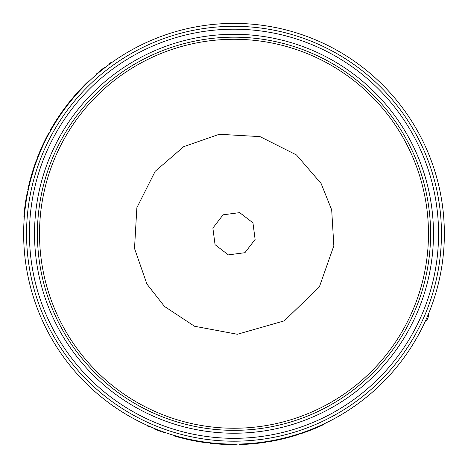 <?xml version="1.0" encoding="UTF-8"?>
<svg xmlns="http://www.w3.org/2000/svg" width="468" height="468" viewBox="0 0 468 468"><rect width="100%" height="100%" fill="white"/><g stroke="black" fill="none" stroke-linecap="round" stroke-linejoin="round"><path stroke-width="0.7" d="M444.36 233.76A210.36 210.36 0 0 0 234 23.4A210.36 210.36 0 0 0 23.64 233.76A210.36 210.36 0 0 0 234 444.114A210.36 210.36 0 0 0 444.36 233.76M84.878 84.685L85.229 85.036L79.993 90.464L79.63 90.131L84.878 84.685A210.852 210.852 0 0 1 88.943 80.73L89.283 81.093M73.353 97.186L73.728 97.508L69.679 102.422L69.293 102.112L73.353 97.186A210.852 210.852 0 0 1 79.63 90.131M37.662 156.885L38.119 157.061M32.128 174.599L31.654 174.465L33.427 168.726L33.895 168.884L30.455 180.642L29.981 180.519A210.852 210.852 0 0 0 27.799 189.71L28.285 189.815M99.59 71.937C89.85 80.367 89.85 80.367 99.59 71.937L99.274 71.557C89.511 80.005 89.511 80.005 99.274 71.557L103.13 68.433C113.408 60.624 113.408 60.624 103.13 68.433L103.44 68.819M103.703 68.615L106.458 66.474M111.273 62.911L111.051 62.46L108.851 64.063M443.834 218.925L444.155 224.576M96.063 74.283L97.631 72.938M163.449 432.455L162.911 432.268M428.273 314.438L428.793 315.76A211.349 211.349 0 0 1 426.822 320.299L425.465 320.884M66.21 106.885L65.812 106.587A210.852 210.852 0 0 1 69.293 102.112M37.721 156.721L38.241 155.417M37.756 156.634L38.511 154.744A210.852 210.852 0 0 1 48.912 132.76L49.345 132.994M24.359 216.38L23.868 216.339L24.658 208.582A210.852 210.852 0 0 1 25.992 199.228L27.413 191.564L27.899 191.664M50.714 130.525L50.287 130.279A210.852 210.852 0 0 1 64.543 108.289L64.941 108.582M31.654 174.465L29.981 180.519M33.427 168.726A210.852 210.852 0 0 1 36.539 159.804L37.001 159.98M104.82 67.111L103.13 68.433M208.02 442.506L207.962 442.997A210.852 210.852 0 0 1 202.34 442.219L196.051 441.166A210.852 210.852 0 0 1 186.796 439.259L179.46 437.434A210.852 210.852 0 0 1 174.002 435.895L174.143 435.421M265.426 442.26L264.034 442.465M265.596 442.231L263.314 442.564A210.852 210.852 0 0 1 239.078 444.553L239.066 444.056M323.768 424.002L323.979 424.447L316.871 427.647A210.852 210.852 0 0 1 308.102 431.163L300.748 433.766L300.596 433.298M236.235 444.103L236.241 444.6A210.852 210.852 0 0 1 210.068 443.249L210.126 442.757M298.806 433.889L298.958 434.357A210.852 210.852 0 0 1 289.903 437.065L289.774 436.591L283.702 438.159L283.819 438.639L289.903 437.065M283.702 438.159L277.869 439.493L277.969 439.978L283.819 438.639M277.969 439.978A210.852 210.852 0 0 1 268.685 441.739L268.603 441.254M161.062 431.069C173.236 435.293 173.236 435.293 161.062 431.069L160.893 431.531C173.09 435.766 173.09 435.766 160.893 431.531L156.259 429.759C144.36 424.763 144.36 424.763 156.259 429.759L156.441 429.296M147.402 425.465L147.127 425.886L149.614 426.986M154.27 428.957L156.259 429.759M81.999 87.621L82.356 87.966M71.23 99.725L71.61 100.041M38.511 154.744L38.973 154.931M37.931 157.552L37.469 157.371L37.926 157.558M25.992 199.228L26.483 199.309M24.658 208.582L25.149 208.64M102.252 69.129L102.562 69.516M100.14 70.843L100.456 71.224M179.46 437.434L179.589 436.96L186.907 438.779L186.796 439.259M183.444 438.463L183.561 437.978M196.051 441.166L196.139 440.68L202.416 441.733L202.34 442.219M199.309 441.739L199.391 441.248M263.314 442.564L263.244 442.073M265.333 442.272L265.52 441.739M266.035 441.663L266.111 442.155L266.046 441.663M308.102 431.163L307.926 430.7M316.871 427.647L316.672 427.19M154.972 428.711L152.901 427.857M157.301 430.168L157.482 429.706M159.84 431.139L160.015 430.677M223.072 214.818L239.669 212.636L252.942 222.832L255.124 239.417L244.934 252.697L228.326 254.879L215.052 244.67L212.881 228.08L223.072 214.818M428.477 233.76A194.477 194.477 0 0 0 183.667 45.905A194.477 194.477 0 0 0 65.573 330.999A194.477 194.477 0 0 0 428.477 233.76M321.095 183.474L331.689 209.875L333.842 245.788L319.351 286.942L284.281 320.849L237.381 334.269L194.495 326.243L164.467 306.417L146.905 284.041L134.515 248.455L136.861 207.728L155.189 171.288L183.719 146.665L219.305 134.269L260.027 136.621L296.466 154.949L321.095 183.474M37.417 233.76A196.583 196.583 0 0 0 284.877 423.645A196.583 196.583 0 0 0 404.247 135.468A196.583 196.583 0 0 0 37.417 233.76M61.255 333.497A199.473 199.473 0 0 1 182.374 41.085A199.473 199.473 0 0 1 433.473 233.76A199.473 199.473 0 0 1 61.255 333.497M441.447 233.76A207.447 207.447 0 0 0 180.309 33.38A207.447 207.447 0 0 0 54.346 337.481A207.447 207.447 0 0 0 441.447 233.76M438.557 233.76A204.557 204.557 0 0 0 181.057 36.171A204.557 204.557 0 0 0 56.844 336.036A204.557 204.557 0 0 0 438.557 233.76M38.704 155.587L38.247 155.399M92.132 78.443L91.798 78.074M263.946 441.973L264.016 442.465M170.428 434.281L170.276 434.754"/></g></svg>
